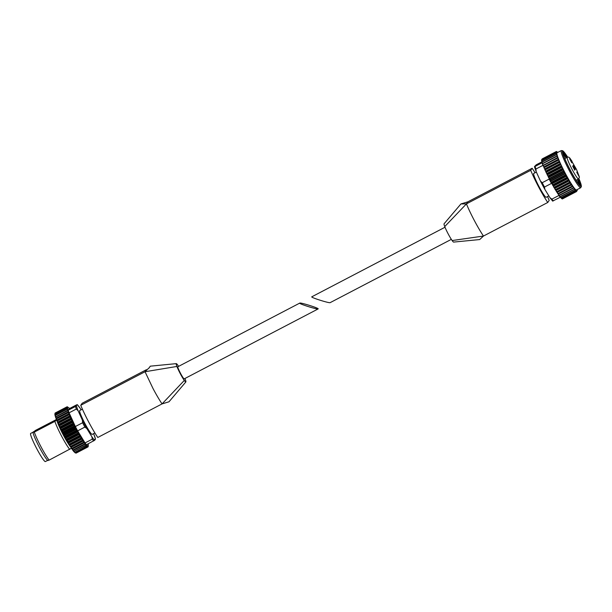 <?xml version="1.0" encoding="UTF-8"?>
<svg xmlns="http://www.w3.org/2000/svg" width="612" height="612" viewBox="0 0 612 612"><rect width="100%" height="100%" fill="white"/><g stroke="black" fill="none" stroke-linecap="round" stroke-linejoin="round"><path stroke-width="0.92" d="M451.335 239.361L330.174 302.634C329.432 303.407 310.735 297.508 311.768 296.835L311.806 296.797M535.041 172.76A25.673 2.685 62.4 0 0 532.149 168.254L530.719 170.304L466.436 203.873L460.928 203.949L444.067 223.801A10.328 1.079 62.4 0 0 444.74 226.578L466.436 203.873A25.673 2.685 62.4 0 0 474.438 220.695A25.673 2.685 62.4 0 0 483.472 236.048L547.755 202.48L549.186 200.43A25.673 2.685 62.4 0 0 547.533 196.574M530.719 170.304A25.673 2.685 62.4 0 0 547.755 202.48M460.928 203.949L467.866 201.822L532.149 168.254M536.349 172.079L533.725 173.448A13.441 1.408 62.4 0 0 533.672 173.502A13.441 1.408 62.4 0 0 538.874 186.339A13.441 1.408 62.4 0 0 546.179 197.286L548.849 195.886M453.622 242.092L479.67 239.56L483.472 236.048L452.138 240.547A10.328 1.079 62.4 0 0 453.622 242.092A10.328 1.079 62.4 0 0 453.637 242.092M552.682 201.126L549.92 197.645L551.894 199.137L558.855 195.496A21.267 2.226 -117.6 0 0 560.286 197.248L552.705 201.05M535.944 169.004A21.267 2.226 -117.6 0 1 535.079 166.433L542.048 162.8A21.267 2.226 -117.6 0 0 542.905 165.37L535.944 169.004L536.127 171.59L534.437 166.663M541.934 161.828L536.219 164.812L534.46 166.594M540.411 180.968L544.856 189.376L544.489 187.042A21.267 2.226 -117.6 0 1 542.201 182.72L540.411 180.968L536.127 171.59M550.899 181.948L550.456 180.984L565.182 173.288L565.488 175.047L551.565 182.322L550.899 181.948L551.251 182.269L565.633 174.757M552.988 184.923L567.225 177.664L552.85 185.505L552.988 184.923A22.644 2.364 -117.6 0 1 552.957 184.878L551.787 183.462L566.521 175.766L566.207 175.323A22.193 2.318 -117.6 0 1 565.633 174.252M566.521 175.766L566.888 177.602L552.957 184.878M554.373 187.371L568.609 180.096L554.373 187.371A22.644 2.364 -117.6 0 1 554.35 187.333L553.118 185.864L567.852 178.176L567.576 177.809A22.193 2.318 -117.6 0 1 567.003 176.769M567.852 178.176L568.28 180.058L554.35 187.333M555.727 189.674L569.956 182.384L555.727 189.674A22.644 2.364 -117.6 0 1 555.704 189.636L554.434 188.152L568.938 180.188A22.193 2.318 -117.6 0 1 568.364 179.201M569.168 180.464L569.634 182.361L555.704 189.636M557.027 191.793L571.241 184.48L557.027 191.793A22.644 2.364 -117.6 0 1 557.004 191.763L555.711 190.286L570.254 182.414A22.193 2.318 -117.6 0 1 569.703 181.489M570.445 182.59L570.935 184.487L557.004 191.763M558.243 193.69L572.449 186.354L558.243 193.69A22.644 2.364 -117.6 0 1 558.228 193.66L556.92 192.229L571.509 184.449A22.193 2.318 -117.6 0 1 570.988 183.608M571.654 184.533L572.151 186.392L558.228 193.66M577.024 189.651L577.177 189.995A22.193 2.318 -117.6 0 1 577.208 190.324L576.871 189.911L576.504 190.431L576.703 191.043A22.193 2.318 -117.6 0 1 576.512 190.944L576.198 190.722A22.193 2.318 -117.6 0 1 575.938 190.485L575.532 190.064A22.193 2.318 -117.6 0 1 575.203 189.689L574.714 189.093A22.193 2.318 -117.6 0 1 574.331 188.588L573.765 187.815A22.193 2.318 -117.6 0 1 573.322 187.188L573.276 188.037A22.644 2.364 -117.6 0 0 573.291 188.06L559.36 195.335A22.644 2.364 -117.6 0 1 559.345 195.312L558.052 193.943L572.687 186.262A22.193 2.318 -117.6 0 1 572.205 185.52M572.778 186.247L573.322 187.188M557.356 152.434L557.272 152.036A22.193 2.318 -117.6 0 1 557.532 152.273L557.654 152.472M557.387 152.419L556.553 151.531M556.377 152.572L556.958 152.266L556.767 151.715A22.193 2.318 -117.6 0 1 556.958 151.807M556.958 152.266L556.599 152.847L555.918 152.304M556.515 153.444L556.293 152.763A22.193 2.318 -117.6 0 1 556.262 152.434M556.583 153.405L556.071 153.23M556.721 154.499L556.492 153.757A22.193 2.318 -117.6 0 1 556.385 153.298M556.813 154.446L556.4 154.469M542.507 163.526L557.218 155.777L556.866 155.058A22.193 2.318 -117.6 0 1 556.691 154.476M543.448 165.294L557.685 158.064L543.303 165.577L543.387 166.166L543.448 165.294A22.644 2.364 -117.6 0 1 543.441 165.255L557.777 157.376L557.41 156.641A22.193 2.318 -117.6 0 1 557.165 155.938M557.777 157.376L543.441 165.255M544.29 167.344L558.534 160.122L544.144 167.634L544.236 168.216L544.29 167.344A22.644 2.364 -117.6 0 1 544.275 167.305L543.77 166.908L558.496 159.212L558.113 158.47A22.193 2.318 -117.6 0 1 557.8 157.666M558.496 159.212L558.198 160.03L544.275 167.305M545.269 169.593L559.513 162.379L545.131 169.891L545.216 170.457L545.269 169.593A22.644 2.364 -117.6 0 1 545.246 169.555L544.626 168.95L559.36 161.254L558.963 160.52A22.193 2.318 -117.6 0 1 558.588 159.633M559.36 161.254L559.177 162.279L545.246 169.555M546.363 171.995L560.615 164.781L546.233 172.293L546.317 172.844L546.363 171.995A22.644 2.364 -117.6 0 1 546.348 171.957L545.613 171.169L560.347 163.473L559.949 162.761A22.193 2.318 -117.6 0 1 559.521 161.798M560.347 163.473L560.271 164.682L546.348 171.957M547.572 174.527L561.824 167.305L547.434 174.818L547.518 175.33L547.572 174.527A22.644 2.364 -117.6 0 1 547.549 174.481L546.707 173.525L561.441 165.829L561.051 165.148A22.193 2.318 -117.6 0 1 560.569 164.123M561.441 165.829L561.479 167.206L547.549 174.481M548.857 177.12L563.109 169.899L548.719 177.411L548.788 177.893L548.857 177.12A22.644 2.364 -117.6 0 1 548.834 177.082L547.893 175.973L562.627 168.277L562.244 167.642A22.193 2.318 -117.6 0 1 561.732 166.579M562.627 168.277L562.757 169.807L548.834 177.082M550.203 179.752L564.448 172.515L550.066 180.027L550.119 180.464L550.203 179.752A22.644 2.364 -117.6 0 1 550.18 179.706L549.148 178.475L563.882 170.779L563.522 170.197A22.193 2.318 -117.6 0 1 562.971 169.111M563.882 170.779L564.103 172.431L550.18 179.706M565.182 173.288L564.845 172.775A22.193 2.318 -117.6 0 1 564.279 171.681M580.727 187.723L576.443 189.965A20.961 2.188 -117.6 0 1 564.792 172.393A20.961 2.188 -117.6 0 1 557.035 152.793L561.319 150.56A20.961 2.188 -117.6 0 0 569.076 170.151A20.961 2.188 -117.6 0 0 580.727 187.723L581.4 186.423L581.01 184.281L578.937 178.727A20.051 2.096 -117.6 0 1 581.193 186.415A20.051 2.096 -117.6 0 1 566.245 162.149A20.051 2.096 -117.6 0 1 567.668 157.169L564.241 152.22L562.765 150.743L561.319 150.56M575.938 190.485L575.861 191.212L576.198 190.722M561.472 198.41L576.099 191.066M575.203 189.689L575.142 190.47L561.212 197.745A22.644 2.364 -117.6 0 0 561.227 197.76L575.532 190.064M574.331 188.588L574.278 189.406L574.714 189.093M574.293 189.429A22.644 2.364 -117.6 0 1 574.278 189.406L560.362 196.697A22.644 2.364 -117.6 0 1 560.347 196.682L574.546 189.315M565.832 175.124L551.481 183.019L551.588 182.368L565.511 175.093L566.207 175.323M564.448 172.515L564.845 172.775M563.109 169.899L563.522 170.197M561.824 167.305L562.244 167.642M560.615 164.781L561.051 165.148M559.513 162.379L559.949 162.761M558.534 160.122L558.963 160.52M557.685 158.064L558.113 158.47M556.997 156.236L542.607 163.748L542.683 164.33L542.768 163.473L556.691 156.198L557.41 156.641M556.461 154.668L542.079 162.18L542.14 162.754L542.247 161.912L556.17 154.637L556.866 155.058M556.109 153.39L541.727 160.902L541.765 161.453L541.895 160.65L555.826 153.375L556.492 153.757M555.933 152.419L541.543 159.931L541.566 160.451L541.735 159.694L555.658 152.419L556.293 152.763M556.254 151.562L542.324 158.837M557.532 152.273L557.111 151.952M577.192 190.523L577.177 189.995M577.208 190.324L577.009 190.768L577.208 190.324M561.977 198.732L576.703 191.043M576.512 190.944L576.412 191.61A22.644 2.364 -117.6 0 0 576.42 191.617L576.642 191.441M561.717 198.579L575.869 191.219A22.644 2.364 -117.6 0 1 575.861 191.212M559.345 195.312L573.276 188.037M542.768 163.473A22.644 2.364 -117.6 0 1 542.752 163.442L556.683 156.167A22.644 2.364 -117.6 0 0 556.691 156.198M542.247 161.912A22.644 2.364 -117.6 0 1 542.24 161.889L556.163 154.614A22.644 2.364 -117.6 0 0 556.17 154.637M541.895 160.65A22.644 2.364 -117.6 0 1 541.895 160.627L555.818 153.352A22.644 2.364 -117.6 0 0 555.826 153.375M541.727 159.678L541.727 159.678A22.644 2.364 -117.6 0 1 541.727 159.678L555.658 152.403A22.644 2.364 -117.6 0 0 555.658 152.419M562.252 198.954L562.489 198.892A22.644 2.364 -117.6 0 1 562.482 198.885L576.412 191.61M561.938 198.495A22.644 2.364 -117.6 0 1 561.931 198.479L561.204 198.173L561.625 198.495L576.014 190.982M561.212 197.745L560.477 197.385L560.906 197.737L575.288 190.225M560.347 196.682L559.597 196.284L560.034 196.659L574.416 189.146M573.413 187.769L559.024 195.282L558.588 194.884M572.289 186.109L557.899 193.621L557.471 193.216M571.065 184.197L556.683 191.709L556.254 191.304M569.764 182.07L555.382 189.582L554.969 189.185M568.41 179.76L554.028 187.272L553.631 186.889M567.026 177.304L552.644 184.816L552.269 184.464M564.256 172.148L549.874 179.66L549.553 179.377M562.918 169.532L548.245 176.807M561.648 166.946L546.998 174.267M560.454 164.437L545.843 171.819M559.368 162.05L544.787 169.486M558.404 159.824L543.854 167.321M557.578 157.797L543.066 165.362A22.193 2.318 -117.6 0 0 543.303 165.967M542.064 159.502L542.102 159.013L556.484 151.501M562.482 198.885L561.785 198.64L562.191 198.915L576.573 191.403M559.154 195.496L559.597 196.284M557.517 193.3L558.052 193.943M556.354 191.464A22.193 2.318 -117.6 0 0 556.759 192.114L556.92 192.229M555.008 189.253L555.711 190.286M551.481 183.019L551.787 183.462M550.119 180.464L550.456 180.984M548.788 177.893L549.148 178.475M547.518 175.33L547.893 175.973M546.317 172.844L546.707 173.525M545.216 170.457L545.613 171.169M544.236 168.216L544.626 168.95M543.387 166.166L543.77 166.908M542.683 164.33L543.051 165.072M542.14 162.754L542.484 163.473M541.765 161.453L542.01 161.989M560.156 196.835L560.477 197.385M567.232 157.322C568.25 156.703 569.282 157.2 570.346 158.814L576.519 169.486L579.465 177.12L578.554 179.002A12.232 1.278 -117.6 0 1 571.761 168.751A12.232 1.278 -117.6 0 1 567.232 157.322L564.815 158.585M574.79 170.205L572.671 166.173L574.79 170.205M578.853 176.18L576.734 172.148L578.853 176.18M575.303 169.47L573.184 165.439L575.303 169.47M575.816 168.744L573.696 164.712L575.816 168.744M571.753 162.769L569.634 158.738L571.753 162.769M563.116 153.872A18.261 1.905 -117.6 0 1 566.108 157.911M577.43 179.591A18.261 1.905 -117.6 0 1 579.036 184.35M578.531 179.018A18.689 1.951 -117.6 0 1 580.291 185.352A18.689 1.951 -117.6 0 1 580.207 185.421A18.689 1.951 -117.6 0 1 580.153 185.444M562.864 152.327A18.689 1.951 -117.6 0 1 562.91 152.296A18.689 1.951 -117.6 0 1 567.202 157.338M578.822 178.826A18.987 1.981 -117.6 0 1 580.696 185.482A18.987 1.981 -117.6 0 1 580.383 185.558A18.987 1.981 -117.6 0 1 570.063 169.639A18.987 1.981 -117.6 0 1 562.902 152.074A18.987 1.981 -117.6 0 1 567.523 157.2M542.201 182.72L549.171 179.087A21.267 2.226 -117.6 0 0 551.458 183.409L544.489 187.042M549.92 197.645L544.856 189.376M444.74 226.578A10.328 1.079 62.4 0 0 452.138 240.547M318.163 308.899C319.196 308.219 300.5 302.32 299.758 303.093C298.082 303.598 317.33 309.71 318.118 308.93L318.163 308.899M184.243 378.836A6.839 0.711 -117.6 0 1 184.212 378.866A6.839 0.711 -117.6 0 1 180.41 373.136A6.839 0.711 -117.6 0 1 177.878 366.741L299.758 303.093M184.923 378.491A10.328 1.079 -117.6 0 1 185.191 379.149A10.328 1.079 -117.6 0 1 185.864 381.926A10.328 1.079 -117.6 0 1 184.296 380.427L162.058 403.905A25.673 2.685 -117.6 0 1 153.031 388.543L145.029 371.729L80.746 405.297L82.176 403.254L146.459 369.679L145.029 371.729L149.427 367.506M185.864 381.926L169.004 401.778L162.058 403.905L97.782 437.473A25.673 2.685 -117.6 0 1 80.746 405.297M184.296 380.427A10.328 1.079 -117.6 0 1 176.899 366.458A10.328 1.079 -117.6 0 1 176.31 363.635L150.261 366.175L149.099 367.98M176.31 363.635A10.328 1.079 -117.6 0 1 177.794 365.18A10.328 1.079 -117.6 0 1 178.597 366.366M49.151 460.109L47.912 460.538A16.363 1.714 62.4 0 1 39.589 447.678A16.363 1.714 62.4 0 1 32.994 432.363L34.318 432.103A18.23 1.905 62.4 0 0 41.111 446.997A18.23 1.905 62.4 0 0 49.151 460.109L71.749 448.083M34.318 432.103L54.873 421.37A18.23 1.905 62.4 0 0 61.659 436.264A18.23 1.905 62.4 0 0 69.699 449.376M69.263 413.498L56.671 420.069L56.526 418.776L68.307 412.626L69.47 414.01L57.222 420.536A22.636 2.364 62.4 0 0 57.367 420.888L57.283 421.699L57.367 420.888L69.148 414.737L70.12 415.602L57.536 422.181L57.283 421.699A16.363 1.714 62.4 0 0 70.158 446.377M56.832 419.909L54.873 421.37M57.383 421.897A16.18 1.691 62.4 0 0 69.929 446.01M77.25 404.601L80.011 408.089A20.357 2.127 62.4 0 0 77.227 404.677L75.467 406.467L68.238 410.247L69.378 408.617L76.607 404.838M68.238 410.247A21.267 2.226 62.4 0 0 69.095 412.817L76.324 409.038L78.122 410.782L82.398 420.161A20.357 2.127 62.4 0 0 86.85 428.568L84.877 427.077L77.648 430.856A21.267 2.226 62.4 0 1 75.353 426.526L69.095 412.817M85.045 442.943L92.282 439.164L91.915 436.838A20.357 2.127 62.4 0 0 94.692 440.242L86.476 444.694A21.267 2.226 62.4 0 1 85.045 442.943L77.648 430.856M75.353 426.526L82.589 422.754L82.398 420.161M63.686 434.987L63.594 434.023L75.375 427.872L76.27 428.415L63.686 434.987L64.834 436.371L64.222 436.081M62.784 433.342L63.365 433.579L62.784 433.342L62.156 431.223L73.945 425.065L75.222 426.403L62.638 432.975M61.391 430.596L61.934 430.779L60.695 429.188L60.795 428.454L72.576 422.295L73.868 423.711L61.276 430.282M60.083 427.91L60.58 428.025L59.433 426.541L59.525 425.776L71.306 419.618L72.591 421.071L59.999 427.643M59.402 426.48L58.37 423.236L70.158 417.086L71.413 418.547L58.829 425.118M58.255 423.955L57.536 422.181M57.214 421.538A22.177 2.318 62.4 0 1 56.855 420.673L56.671 420.069M55.983 418.226L55.86 416.948L67.649 410.79L68.575 411.647L55.983 418.226L56.143 418.616M55.47 416.665L55.386 415.426L67.175 409.267L67.848 409.627L68.062 410.086L55.547 416.826M55.126 415.364L55.118 414.248L66.907 408.089L67.84 409.153L67.121 409.061A22.636 2.364 62.4 0 0 67.175 409.267M54.912 414.24L55.057 413.429L66.846 407.278L67.695 408.204L66.884 407.936A22.636 2.364 62.4 0 0 66.907 408.089M74.894 452.643L75.59 452.903L74.802 452.49M74.205 451.993L74.916 452.299L73.968 451.587M73.341 450.975L74.06 451.319L72.966 450.325M72.323 449.613L73.05 449.988L71.803 448.749M71.176 447.938L71.895 448.321L71.176 447.938L70.824 446.691L82.612 440.533L83.507 440.877L70.916 447.456M69.906 445.972L70.617 446.362L69.906 445.972L69.47 444.503L81.251 438.353L82.245 438.911L69.661 445.482M68.552 443.754L69.248 444.136L68.552 443.754L68.039 442.101L79.82 435.943L80.906 436.708L68.314 443.279M67.129 441.336L67.802 441.703L66.379 440.013L66.563 439.515L78.344 433.365L79.499 434.298L66.915 440.877M65.675 438.758L66.326 439.095L65.675 438.758L65.071 436.807L76.86 430.649L78.068 431.751L65.484 438.322M54.973 413.658L55.202 413.001L66.991 406.842L67.748 407.615L66.853 407.187A22.636 2.364 62.4 0 0 66.846 407.278M55.095 413.077L55.103 413.559M66.853 407.187L54.896 413.857M54.866 414.14L55.057 413.429A22.636 2.364 62.4 0 1 55.065 413.337M66.884 407.936L54.889 414.538M54.958 414.997L55.118 414.248A22.636 2.364 62.4 0 1 55.095 414.094M55.088 415.579L55.332 415.211L55.088 415.579A22.177 2.318 62.4 0 0 55.179 415.923M55.256 416.206L55.386 415.426A22.636 2.364 62.4 0 1 55.332 415.211L67.121 409.061M55.493 416.971L55.776 416.68L55.493 416.971A22.177 2.318 62.4 0 0 55.677 417.529M55.746 417.744L55.86 416.948A22.636 2.364 62.4 0 1 55.776 416.68L67.557 410.53A22.636 2.364 62.4 0 0 67.649 410.79M56.388 419.495L56.082 418.669A22.177 2.318 62.4 0 0 56.358 419.404M56.426 419.587L56.526 418.776A22.636 2.364 62.4 0 1 56.403 418.47L68.192 412.312A22.636 2.364 62.4 0 0 68.307 412.626M58.293 424.032L58.37 423.236A22.636 2.364 62.4 0 1 58.201 422.854L69.99 416.696A22.636 2.364 62.4 0 0 70.158 417.086M59.433 426.541L59.525 425.776A22.636 2.364 62.4 0 1 59.333 425.363L71.114 419.205A22.636 2.364 62.4 0 0 71.306 419.618M60.695 429.188L60.795 428.454A22.636 2.364 62.4 0 1 60.58 428.025L72.369 421.867A22.636 2.364 62.4 0 0 72.576 422.295M62.049 431.904L62.156 431.223A22.636 2.364 62.4 0 1 61.934 430.779L73.723 424.621A22.636 2.364 62.4 0 0 73.945 425.065M63.464 434.65L63.594 434.023A22.636 2.364 62.4 0 1 63.365 433.579L75.146 427.428A22.636 2.364 62.4 0 0 75.375 427.872M64.918 437.373L65.071 436.807A22.636 2.364 62.4 0 1 64.834 436.371L76.622 430.213A22.636 2.364 62.4 0 0 76.86 430.649M66.379 440.013L66.563 439.515A22.636 2.364 62.4 0 1 66.326 439.095L78.114 432.936A22.636 2.364 62.4 0 0 78.344 433.365M67.817 442.514L68.039 442.101A22.636 2.364 62.4 0 1 67.802 441.703L79.591 435.545A22.636 2.364 62.4 0 0 79.82 435.943M69.21 444.84L69.47 444.503A22.636 2.364 62.4 0 1 69.248 444.136L81.029 437.985A22.636 2.364 62.4 0 0 81.251 438.353M69.952 446.049L70.824 446.691A22.636 2.364 62.4 0 1 70.617 446.362L82.398 440.204A22.636 2.364 62.4 0 0 82.612 440.533M71.275 448.091A22.177 2.318 62.4 0 0 71.742 448.78L84.379 442.17L84.655 442.575L72.071 449.147M71.742 448.78L72.086 448.604A22.636 2.364 62.4 0 1 71.895 448.321L83.676 442.17A22.636 2.364 62.4 0 0 83.867 442.453M72.453 449.797A22.177 2.318 62.4 0 0 72.828 450.31L85.435 443.623L85.68 443.952L73.088 450.531M72.392 449.713L73.218 450.218A22.636 2.364 62.4 0 1 73.05 449.988L84.831 443.83A22.636 2.364 62.4 0 0 85.007 444.067M73.516 451.189A22.177 2.318 62.4 0 0 73.777 451.503L86.254 445.154M73.777 451.503L74.205 451.503A22.636 2.364 62.4 0 1 74.06 451.319L85.848 445.169A22.636 2.364 62.4 0 0 85.994 445.345M86.544 445.001L86.697 446.14L74.916 452.299A22.636 2.364 62.4 0 0 75.031 452.421L87.141 445.743M75.161 452.819L87.462 446.806L87.684 446.049M87.768 446.003L87.853 446.959L76.072 453.117L75.398 452.911M87.248 445.689L87.371 446.745L75.59 452.903L76.125 453.117L87.914 446.959L88.029 445.987M55.202 413.001A22.636 2.364 62.4 0 1 55.241 412.97L67.029 406.812A22.636 2.364 62.4 0 0 66.991 406.842M67.335 406.804L68.009 407.416L67.029 406.812M68.062 410.086L67.557 410.53M68.575 411.647L68.192 412.312M70.12 415.602L69.99 416.696M71.413 418.547L71.114 419.205M72.591 421.071L72.369 421.867M73.868 423.711L73.723 424.621M75.222 426.403L75.146 427.428M76.27 428.415L76.622 430.213M78.068 431.751L78.114 432.936M79.499 434.298L79.591 435.545M80.906 436.708L81.029 437.985M82.245 438.911L82.398 440.204M83.507 440.877L83.676 442.17M84.655 442.575L84.831 443.83M85.68 443.952L85.848 445.169M88.159 446.722L88.166 445.544M88.227 445.513L88.212 446.224M88.204 446.094L88.113 444.733M88.159 444.71L88.074 445.284M88.036 445.1L87.983 443.907M69.561 408.518L68.758 408.036M68.621 407.883L67.993 407.24M67.886 407.156L67.412 406.835M33.102 432.156L30.669 433.426A15.874 1.66 62.4 0 0 30.6 433.487A15.874 1.66 62.4 0 0 36.743 448.65A15.874 1.66 62.4 0 0 45.364 461.57L47.675 460.362M32.994 432.363L35.527 430.374L56.396 419.518M94.852 439.294L95.472 439.133A20.357 2.127 62.4 0 0 93.804 434.137L95.495 439.072M82.398 409.153L79.736 410.545A13.441 1.408 62.4 0 0 79.682 410.598A13.441 1.408 62.4 0 0 84.884 423.435A13.441 1.408 62.4 0 0 92.183 434.382L94.891 432.967M86.85 428.568L91.915 436.838M94.692 440.242L95.472 439.133M93.804 434.137L93.582 433.648M81.082 409.841L80.011 408.089M33.209 431.957L56.526 419.778M553.324 200.889A21.267 2.226 -117.6 0 1 551.894 199.137M544.588 188.894A20.357 2.127 -117.6 0 1 540.664 181.481M559.031 195.511A22.193 2.318 -117.6 0 1 558.725 195.075M557.953 193.943A22.193 2.318 -117.6 0 1 557.586 193.384M555.497 190.057A22.193 2.318 -117.6 0 1 555.053 189.33M554.166 187.823A22.193 2.318 -117.6 0 1 553.707 187.02M552.804 185.428A22.193 2.318 -117.6 0 1 552.338 184.587M551.435 182.934A22.193 2.318 -117.6 0 1 550.961 182.055M550.066 180.364A22.193 2.318 -117.6 0 1 549.599 179.477M548.735 177.778A22.193 2.318 -117.6 0 1 548.283 176.891M547.457 175.208A22.193 2.318 -117.6 0 1 547.036 174.344M546.248 172.699A22.193 2.318 -117.6 0 1 545.866 171.88M545.147 170.297A22.193 2.318 -117.6 0 1 544.81 169.532L545.185 170.381M544.16 168.04A22.193 2.318 -117.6 0 1 543.869 167.351L544.198 168.139M542.599 164.108A22.193 2.318 -117.6 0 1 542.431 163.633L542.637 164.23M572.075 161.377L570.468 159.013M578.608 178.956A12.232 1.278 -117.6 0 1 578.554 179.002L576.137 180.265M562.879 152.725A18.689 1.951 -117.6 0 1 566.666 157.613M577.996 179.293A18.689 1.951 -117.6 0 1 579.847 185.199M576.665 190.913L577.208 190.63M556.407 152.618L556.966 152.319M542.102 161.943L556.3 154.522M542.553 163.496L556.874 156.022L542.546 163.496M543.135 165.309L557.869 157.613M543.877 167.175L558.611 159.48M544.757 169.241L559.483 161.553M545.759 171.482L560.485 163.786M546.868 173.854L561.594 166.158M548.061 176.31L562.795 168.614M549.324 178.819L564.057 171.123M550.632 181.328L565.366 173.632M551.97 183.799L566.697 176.103M553.302 186.186L568.035 178.49M554.617 188.458L569.344 180.762M555.88 190.561L570.614 182.873M557.081 192.474L571.815 184.778M558.198 194.157L572.924 186.461M559.2 195.48L573.536 187.991L559.2 195.48M559.207 195.58L573.934 187.884M560.232 196.796L574.461 189.36M466.436 203.873L467.866 201.822M176.899 366.458L145.029 371.729M75.467 406.467A21.267 2.226 62.4 0 0 76.324 409.038M92.282 439.164A21.267 2.226 62.4 0 0 93.713 440.923M82.589 422.754A21.267 2.226 62.4 0 0 84.877 427.077M76.454 405.787A20.357 2.127 62.4 0 0 78.122 410.782M62.822 433.418A22.177 2.318 62.4 0 0 63.419 434.566M61.429 430.672A22.177 2.318 62.4 0 0 62.003 431.812M60.114 427.972A22.177 2.318 62.4 0 0 60.642 429.073M58.897 425.371A22.177 2.318 62.4 0 0 59.379 426.419M57.803 422.923A22.177 2.318 62.4 0 0 58.232 423.894M69.998 446.11A22.177 2.318 62.4 0 0 70.51 446.928M68.628 443.884A22.177 2.318 62.4 0 0 69.187 444.809L68.59 443.83M67.198 441.451A22.177 2.318 62.4 0 0 67.787 442.468M65.736 438.865A22.177 2.318 62.4 0 0 66.341 439.952M64.268 436.172A22.177 2.318 62.4 0 0 64.88 437.297M67.481 407.967A22.177 2.318 62.4 0 0 67.549 408.418M67.68 409.007A22.177 2.318 62.4 0 0 67.848 409.627M68.077 410.392A22.177 2.318 62.4 0 0 68.337 411.172M68.666 412.098A22.177 2.318 62.4 0 0 69.018 413.016M69.439 414.087A22.177 2.318 62.4 0 0 69.867 415.12M70.38 416.313A22.177 2.318 62.4 0 0 70.877 417.453M71.459 418.746A22.177 2.318 62.4 0 0 72.025 419.97M72.667 421.331A22.177 2.318 62.4 0 0 73.287 422.609M73.983 424.024A22.177 2.318 62.4 0 0 74.641 425.332M75.368 426.763A22.177 2.318 62.4 0 0 76.056 428.079M76.806 429.502A22.177 2.318 62.4 0 0 77.502 430.794M78.267 432.187A22.177 2.318 62.4 0 0 78.963 433.434M79.721 434.765A22.177 2.318 62.4 0 0 80.401 435.943M81.136 437.182A22.177 2.318 62.4 0 0 81.794 438.269M82.498 439.393A22.177 2.318 62.4 0 0 83.11 440.372M83.76 441.359A22.177 2.318 62.4 0 0 84.326 442.201M84.915 443.042A22.177 2.318 62.4 0 0 85.42 443.731M85.932 444.404A22.177 2.318 62.4 0 0 86.361 444.932M88.296 444.87A22.177 2.318 62.4 0 0 88.182 444.335M69.47 408.365A22.177 2.318 62.4 0 0 69.079 407.921M83.194 440.403L70.609 446.982M81.916 438.368L69.324 444.947M80.555 436.111L67.963 442.683M79.139 433.663L66.547 440.242M77.701 431.085L65.117 437.657M76.638 429.096L64.046 435.675M74.871 425.715L62.286 432.286M73.532 423.03L60.948 429.601M72.277 420.421L59.693 426.992M71.137 417.927L58.545 424.498M70.365 416.175L57.78 422.747M69.47 414.01L56.878 420.582M445.001 227.243L311.806 296.805M559.995 196.819L559.666 196.391M559.031 195.519L558.649 194.976M556.767 192.13L556.3 191.38M554.189 187.853L553.669 186.951M552.827 185.474L552.299 184.526M551.45 182.98L550.922 182.001M550.089 180.418L549.568 179.423M548.757 177.84L548.26 176.845M547.48 175.277L547.013 174.305M546.287 172.775L545.85 171.85M543.341 166.074L543.066 165.362M542.087 162.631L541.934 162.134M562.428 198.923L576.481 191.579M542.255 158.868L556.316 151.524M541.628 159.724L555.765 152.342M541.758 160.688L555.964 153.268M542.064 161.951L556.331 154.499M560.217 196.812L574.492 189.353M561.097 197.844L575.318 190.416M561.839 198.548L575.991 191.158M184.212 378.866L318.125 308.93M55.065 415.533L55.202 416.068M55.47 416.948L55.7 417.636M56.855 420.666L57.245 421.614M60.098 427.941L60.664 429.127M61.407 430.641L62.019 431.858M62.799 433.388L63.441 434.604M64.245 436.127L64.895 437.335M65.706 438.819L66.356 439.982M67.167 441.405L67.802 442.491M71.221 448.022L71.734 448.78M73.425 451.09L73.792 451.549M88.335 444.939L88.235 444.488"/></g></svg>
